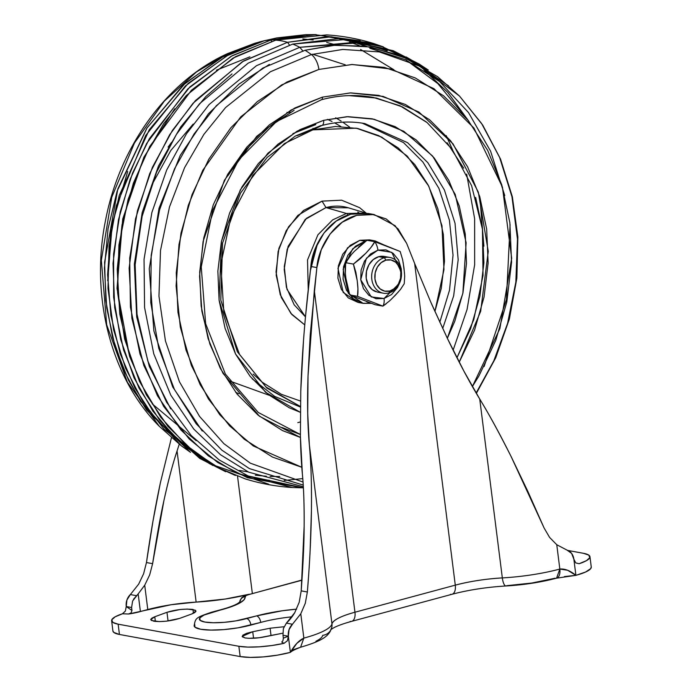 <?xml version="1.0" encoding="UTF-8"?>
<svg xmlns="http://www.w3.org/2000/svg" width="692" height="692" viewBox="0 0 692 692"><rect width="100%" height="100%" fill="white"/><g stroke="black" fill="none" stroke-linecap="round" stroke-linejoin="round"><path stroke-width="1.04" d="M399.518 283.218L384.043 298.486A11.003 5.934 74.9 0 1 382.901 306.132L389.561 300.925L395.331 295.242L400.46 289.472L404.249 283.711L404.699 276.099L403.972 267.925L402.614 259.604L400.175 251.49L374.761 241.681A11.003 5.934 74.9 0 1 377.927 250.123L391.784 252.346L401.472 272.527M384.363 257.701A18.165 14.817 -79.6 0 1 391.655 257.926A18.165 14.817 -79.6 0 1 401.455 275.788A18.165 14.817 -79.6 0 1 388.817 292.958A18.165 14.817 100.4 0 0 401.36 271.342A18.165 14.817 100.4 0 0 384.363 257.701L385.937 260.14A15.899 12.966 -79.6 0 1 400.806 272.077A15.899 12.966 -79.6 0 1 389.83 290.986L388.817 292.958L389.83 290.986L384.735 291.15L380.124 288.936L376.69 284.689L374.96 279.049L375.194 272.882L377.365 267.129L381.136 262.649L385.937 260.14L391.023 259.984L395.642 262.199L399.076 266.446L400.806 272.077L400.564 278.245L398.393 284.005L394.63 288.478L389.83 290.986A15.899 12.966 -79.6 0 1 374.96 279.049A15.899 12.966 -79.6 0 1 385.937 260.14L384.363 257.701A18.165 14.817 100.4 0 0 371.82 279.317A18.165 14.817 100.4 0 0 388.817 292.958A18.165 14.817 -79.6 0 1 381.526 292.725A18.165 14.817 -79.6 0 1 371.725 274.862A18.165 14.817 -79.6 0 1 384.363 257.701L378.758 256.68L384.363 257.701M386.05 256.905A18.165 14.817 100.4 0 0 378.758 256.68A18.165 14.817 100.4 0 0 366.12 273.842A18.165 14.817 100.4 0 0 375.92 291.704M365.013 241.248L359.857 240.306L365.013 241.248L355.42 246.265L347.886 255.21L343.543 266.731L343.068 279.066L346.528 290.337L353.396 298.832L362.625 303.26L371.076 303.338L363.188 303.373L348.335 293.347L343.128 269.231L352.661 248.817L365.013 241.248M368.689 240.574L374.64 240.816L383.783 244.847M374.64 240.816L369.485 239.873L359.857 240.306L347.505 247.874L337.964 268.28L343.18 292.405L358.032 302.421L363.188 303.373M368.308 302.352L366.622 301.738M355.567 297.482L352.981 296.41M366.95 240.288L374.761 241.681C373.628 244.311 370.661 248.16 365.843 253.22L353.413 264.102L357.202 280.537C358.119 287.811 358.214 293.071 357.479 296.332L349.719 294.904L357.479 296.332L382.901 306.132L375.142 304.714L349.719 294.904L346.778 284.144M345.351 272.89L345.645 262.683L351.233 254.794M358.62 247.079L363.698 242.624M368.672 240.574L375.202 240.928L384.432 245.349M370.047 239.986L359.857 240.306L350.264 245.323L342.722 254.267L338.388 265.789L337.912 278.123L341.372 289.394L348.24 297.889L358.153 302.447M375.142 304.714L382.901 306.132L386.127 303.823M391.257 299.333L398.653 291.617M349.719 294.904L345.922 278.478C345.005 271.203 344.919 265.944 345.645 262.683L353.413 264.102L345.645 262.683C346.778 260.054 349.745 256.213 354.563 251.153L366.994 240.262L374.761 241.681L370.99 247.425L365.843 253.22L360.091 258.877L353.413 264.102L355.852 272.241L357.202 280.537L357.937 288.746L357.479 296.332L382.901 306.132A11.003 5.934 -105.1 0 0 384.043 298.486L376.05 298.736L368.819 295.268L363.438 288.607L360.722 279.767L361.094 270.096L364.502 261.074L370.41 254.059L377.927 250.123L385.911 249.873L393.151 253.341L398.531 260.002L401.248 268.833L401.472 272.579M404.543 273.487L403.116 262.233M400.175 251.49L383.307 244.674M381.621 244.06L374.761 241.681A11.003 5.934 -105.1 0 1 377.927 250.123L366.388 258.237L360.722 279.767L371.275 296.929L384.043 298.486L391.56 294.55L397.467 287.535L399.535 283.166M384.579 256.49L378.758 256.68L373.273 259.543L368.966 264.655L366.492 271.238L366.215 278.288L368.196 284.732L372.114 289.585L377.391 292.111M282.838 633.163L281.947 633.353L282.838 633.163M193.457 613.276L192.973 609.453L195.966 611.019L191.926 613.908L194.772 612.576L195.948 611.296L195.326 610.214L187.454 609.064L180.301 609.488L166.962 612.308L154.783 616.762L151.929 618.094L150.752 619.375L151.366 620.456L159.246 621.606L166.4 621.182L179.747 618.363L191.926 613.908L179.747 618.363C170.405 621.148 161.729 622.099 153.719 621.217L150.735 619.651L154.783 616.762L155.38 621.442L154.783 616.762L166.962 612.308C176.062 609.557 184.738 608.614 192.973 609.453L193.457 613.276M591.245 566.86L590.726 568.599L585.631 572.007L575.9 575.346L564.369 576.574M555.096 578.227L531.802 583.036L506.743 585.674A10.596 3.33 -93.1 0 1 505.973 585.977A10.596 3.33 -93.1 0 1 502.331 577.907C485.516 578.919 469.833 581.332 455.284 585.147L354.953 612.221C340.888 616.122 333.224 620.006 331.961 623.873L309.367 445.017C311.019 461.607 311.703 483.526 311.426 510.782L310.146 550.105M308.658 574.983L307.36 591.997L305.276 603.346L300.786 613.787L303.857 638.111L300.579 647.236L293.624 649.624L290.389 652.374L288.348 636.216L289.04 629.642L292.457 624.245L300.786 613.787L303.857 638.111A66.622 13.961 -7.2 0 0 331.961 623.873A10.596 10.337 12.4 0 1 322.749 635.317C322.334 637.194 320.059 639.183 315.907 641.285M283.357 638.171L282.985 635.239L288.348 636.216L283.357 638.171L282.985 635.239L288.348 636.216L283.357 638.171L282.933 640.74L281.756 642.055L284.014 643.335L271.852 645.532L259.266 646.83L247.805 647.089L238.861 646.276L240.159 656.561A36.339 7.621 -7.2 0 0 290.389 652.374L277.509 655.134L263.444 656.898L250.322 657.4L240.159 656.561L119.439 634.46L113.765 632.402L112.908 630.896M112.917 630.974A36.339 7.621 -7.2 0 0 119.439 634.46L118.142 624.175L238.861 646.276L118.142 624.175L112.813 622.385L111.767 619.833L115.114 616.84L122.458 613.769L128.556 614.012L171.088 604.73L225.263 599.03L249.319 594.229M331.762 627.471A10.596 10.337 -167.6 0 0 331.961 623.873L309.367 445.017L307.724 413.496L308.026 375.912L310.267 334.21L316.875 267.579L321.287 249.717L330.049 234.043L342.272 222.175L356.691 215.333L371.829 214.209L386.136 218.914L398.151 228.974L406.645 243.359L414.646 263.479L455.284 585.147L414.646 263.479L430.614 301.738L447.361 338.327L464.021 371.327L479.738 399.05L502.331 577.907A66.622 13.961 -7.2 0 0 559.837 569.049L556.766 544.725L567.094 550.149A12.11 9.878 -79.6 0 1 573.858 559.188L575.77 562.925L579.126 563.721A36.339 7.621 172.8 0 0 589.973 556.835A36.339 7.621 172.8 0 0 583.442 553.306L567.994 550.477L583.442 553.306L588.771 555.096L589.818 557.648L586.47 560.641L579.126 563.721L575.77 562.925L573.867 559.214L575.9 575.346L567.63 570.269L559.837 569.049L556.766 544.725L567.094 550.149L571.609 553.41L573.867 559.214L575.9 575.346A36.339 7.621 -7.2 0 0 591.271 567.077M252.736 631.727L246.568 633.353L242.849 635.178L242.33 636.813L245.124 637.946L248.947 638.318L259.249 637.739L281.947 633.353L264.595 636.865C257.052 638.309 250.565 638.664 245.124 637.946L242.131 636.38L252.736 631.727L253.566 638.258L252.736 631.727L270.096 628.215L252.736 631.727M283.98 626.744L270.096 628.215L271.022 635.559L270.096 628.215L283.98 626.744M194.668 624.236L194.98 627.194L200.654 629.253L210.818 630.092L223.931 629.599L238.005 627.834L260.728 622.411A6.055 3.27 -105.1 0 0 256.533 615.906L235.955 620.862L224.234 622.333L213.309 622.748L204.832 622.047L200.109 620.335L199.85 617.869L204.097 615.032L232.209 606.4L239.717 603.035L244.077 599.739L245.885 595.648L248.826 594.558L301.98 580.216L248.826 594.558A6.055 3.27 -105.1 0 0 247.944 594.601A6.055 3.27 74.9 0 1 248.826 594.558A9.082 1.903 172.8 0 0 245.003 596.703A6.055 5.917 163.8 0 0 239.717 602.161A6.055 5.917 -16.2 0 1 245.003 596.703A54.504 11.427 -7.2 0 1 222.045 609.591A6.055 3.27 -105.1 0 0 221.163 609.635A6.055 3.27 74.9 0 1 222.045 609.591L212.202 612.247A6.055 3.27 -105.1 0 0 211.32 612.29A6.055 3.27 74.9 0 1 212.202 612.247A30.284 6.349 172.8 0 0 204.832 622.047A30.284 6.349 172.8 0 0 246.689 618.562A6.055 3.27 74.9 0 1 250.885 625.066A6.055 3.27 -105.1 0 0 246.689 618.562L256.533 615.906A6.055 3.27 74.9 0 1 260.728 622.411A48.449 10.155 172.8 0 1 292.015 616.814M288.209 621.364A45.421 37.039 100.4 0 0 294.749 612.679L299.203 602.239L294.749 612.679L286.393 623.129L283.365 628.604L286.393 623.129L288.209 621.364M133.47 599.307L138.175 593.9L132.605 601.011L131.601 607.524L131.973 610.465L131.039 612.939L128.556 614.012A22.282 4.671 -7.2 0 0 140.398 611.538L138.175 593.9L144.715 585.216L149.688 574.87L144.715 585.216L147.785 609.54L140.398 611.538L138.175 593.9L144.715 585.216L147.785 609.54C162.741 605.621 178.865 603.139 196.139 602.092A65.109 13.65 -7.2 0 0 249.163 594.264M431.773 304.411L447.361 338.327C458.796 362.132 469.583 382.373 479.738 399.05C489.659 415.338 500.169 434.611 511.276 456.858L544.146 528.082L549.604 537.433L556.766 544.725L549.604 537.433L544.146 528.082L527.823 491.355L511.276 456.858C499.217 432.933 488.708 413.66 479.738 399.05L502.331 577.907A54.504 11.427 -7.2 0 0 455.284 585.147A10.596 5.718 74.9 0 1 452.092 594.255A10.596 5.718 -105.1 0 0 455.284 585.147L354.953 612.221A10.596 5.718 74.9 0 1 351.761 621.321A10.596 5.718 -105.1 0 0 354.953 612.221L314.315 290.545L354.953 612.221A54.504 11.427 -7.2 0 0 331.961 623.873A66.622 13.961 172.8 0 1 303.857 638.111C299.039 640.299 294.55 645.048 290.389 652.374C291.332 651.224 294.731 649.511 300.579 647.236L303.857 638.111L296.877 643.318L290.389 652.374L288.348 636.251L287.431 640.723L284.014 643.335A36.339 7.621 172.8 0 1 238.861 646.276L240.159 656.561L119.439 634.46L118.142 624.175A36.339 7.621 172.8 0 1 111.611 620.646A36.339 7.621 172.8 0 1 122.458 613.769L128.556 614.012L131.039 612.939L131.973 610.465L126.238 606.547L125.382 611.045M146.462 562.544L152.941 521.327L160.31 483.12L171.452 437.742L160.31 483.12C155.103 507.573 150.484 534.042 146.462 562.544L152.612 563.669C156.85 536.188 160.622 515.185 163.909 500.653C168.493 479.937 172.879 463.389 177.057 451.011L196.139 602.092L177.057 451.011C172.498 464.747 168.113 481.295 163.909 500.653L152.612 563.669L146.462 562.544L143.607 573.772L146.462 562.544M126.247 606.573L131.601 607.524L131.973 610.465L126.238 606.547A12.11 9.878 100.4 0 1 130.355 594.566L136.419 595.682L130.355 594.566L138.677 584.117L143.607 573.772L138.677 584.117L130.355 594.566L126.93 599.973L126.238 606.547L131.601 607.524L132.613 600.993M305.605 315.647L310.838 266.472L315.249 248.61L324.02 232.945L336.234 221.077L350.654 214.226L365.791 213.101M371.059 214.122L368.066 213.447L350.654 214.226C325.871 220.636 311.824 248.964 310.838 266.472L308.277 289.438C304.316 325.015 301.807 359.01 300.769 391.413L300.406 436.297L302.369 473.951C303.693 487.332 304.281 504.797 304.134 526.327C304.333 506.233 303.745 488.768 302.369 473.951C301.357 463.389 300.709 450.838 300.406 436.297L300.769 391.413L303.442 341.597M368.066 213.447L374.095 214.555L356.691 215.333C331.909 221.734 317.862 250.072 316.875 267.579L310.838 266.472L316.875 267.579L314.315 290.545L308.026 375.912C307.161 403.047 307.603 426.082 309.367 445.017C311.08 463.528 311.772 485.447 311.426 510.782C311.08 536.127 309.731 563.193 307.36 591.997L301.21 590.864L304.134 526.327C304.16 541.455 303.191 562.977 301.21 590.864L299.203 602.239L301.21 590.864L307.36 591.997L305.276 603.346L300.786 613.787L292.457 624.245L286.393 623.129L292.457 624.245A12.11 9.878 -79.6 0 0 288.348 636.216L287.431 640.723L284.014 643.335L281.756 642.055M282.985 635.239L283.365 628.604L282.985 635.239M149.688 574.87L152.612 563.669L149.688 574.87M252.338 593.416L237.538 476.286L252.338 593.416M179.245 444.186L177.057 451.011L179.245 444.186M374.095 214.555L395.149 225.722L406.645 243.359L414.646 263.479M296.617 609.15L282.102 610.794L256.533 615.906A54.504 11.427 -7.2 0 1 296.617 609.15M194.132 625.767A36.339 7.621 -7.2 0 0 213.819 630.092A36.339 7.621 -7.2 0 0 250.885 625.066L260.728 622.411M351.761 621.321A10.596 5.718 74.9 0 1 350.213 621.399M452.092 594.255A10.596 5.718 74.9 0 1 450.544 594.324M556.645 578.149A10.596 5.718 -105.1 0 0 559.837 569.049A66.622 13.961 172.8 0 1 502.331 577.907A10.596 3.33 86.9 0 0 505.973 585.977M559.837 569.049L556.558 578.175L575.9 575.346C570.225 570.675 564.871 568.573 559.837 569.049M168.061 620.983L166.962 612.308L168.061 620.983M125.373 611.062L122.458 613.769M406.161 56.952L415.529 62.436L381.197 46.165L348.465 39.262L292.725 44.098A151.41 81.708 -105.1 0 1 299.774 47.307L256.49 65.679L209.114 104.553L186.433 133.841L166.66 170.076L151.877 212.496L144.048 259.258L144.567 307.499L153.762 353.837L170.777 395.115L193.786 429.092L220.523 454.748L248.791 472.221L303.321 486.727L248.791 472.221L220.523 454.748L193.786 429.092L170.777 395.115L153.762 353.837L144.567 307.499L144.048 259.258L151.877 212.496L166.66 170.076L186.433 133.841L209.114 104.553L256.49 65.679L299.774 47.307L303.105 51.225L299.774 47.307L358.171 42.861L392.554 51.147L428.331 70.056L419.032 63.967L393.203 50.698L338.466 38.631L292.725 44.098A151.41 81.708 74.9 0 1 299.774 47.307L353.897 42.411L385.652 48.777L419.032 63.967M269.361 64.408L239.103 84L208.361 113.851L180.231 155.415L159.03 208.223L149.256 268.825L153.858 330.854L172.645 386.854L202.254 431.047L172.645 386.854L153.858 330.854L149.256 268.825L159.03 208.223L180.231 155.415L208.361 113.851L239.103 84L269.361 64.408M360.212 40.871L314.436 34.617L275.719 40.145A151.41 81.708 -105.1 0 1 287.535 42.307L243.549 61.008L195.429 100.591L172.412 130.433L152.396 167.343L137.483 210.541L129.698 258.107L130.433 307.101L140 354.07L157.491 395.815L181.027 430.061L208.275 455.829L237.001 473.276L292.275 487.514L302.698 487.808L247.347 477.696L217.816 462.55L189.15 438.936L163.632 406.334L143.806 365.419L131.878 318.277L129.127 268.176L135.502 218.854L149.706 173.631L169.626 134.793L192.981 103.333L242.338 61.726L287.535 42.307L289.472 45.006L287.535 42.307L331.243 36.78L383.403 46.909L373.55 43.492C358.222 38.769 342.566 35.898 326.563 34.894L275.719 40.145A151.41 81.708 74.9 0 1 287.535 42.307L326.918 36.771L373.55 43.492M232.01 73.949L205.853 96.517L180.586 127.086L158.468 166.037L142.197 212.505L134.369 264.05L136.687 316.841L149.308 366.414L170.699 408.894L149.308 366.414L136.687 316.841L134.369 264.05L142.197 212.505L158.468 166.037L180.586 127.086L205.853 96.517L232.01 73.949M235.427 475.491L209.442 463.657L183.691 445.432L159.653 420.243L139.049 388.143L123.6 350.031L114.69 307.637L113.021 263.367L118.47 219.796L130.157 179.263L146.652 143.452L187.817 88.948L231.223 56.234L270.745 40.067L271.636 41.304L270.745 40.067L316.132 34.6L305.63 34.669L276.774 37.922L264.188 40.785A151.41 81.708 74.9 0 1 270.745 40.067L305.63 34.669M174.739 108.808L143.91 157.196L122.718 218.992L117.009 288.443L129.49 356.008L117.009 288.443L122.718 218.992L143.91 157.196L174.739 108.808M254.941 43.224L220.575 57.851L183.233 85.004L146.756 128.331L117.839 188.916L104.596 262.233L105.807 300.415L112.528 337.35L124.361 371.422L140.502 401.308L181.261 445.752L190.499 452.343L146.566 410.062L128.565 380.401L114.933 345.888L106.706 307.853L104.423 268.098L108.082 228.594L117.112 191.174L147.128 127.76L185.3 83.126L224.139 55.914L259.474 41.927L265.918 40.335L254.941 43.224L227.573 53.604M127.709 171.452L112.234 223.732L107.692 280.77L112.234 223.732L127.709 171.452M270.079 476.468L279.767 476.511M484.115 366.526L506.414 299.645L510.091 224.589L506.414 299.645L484.115 366.526M387.235 50.853L364.39 43.726L387.235 50.853M360.601 49.495L393.938 69.797M452.663 150.069L446.202 135.589M365.895 213.11L346.45 213.465A3.027 1.635 74.9 0 1 347.964 215.048A3.027 1.635 -105.1 0 0 346.45 213.465L365.895 213.11M348.353 207.799L326.01 207.591L346.45 213.465L326.01 207.591A59.78 48.743 -79.6 0 1 348.353 207.799L366.258 213.162M322.04 201.138L297.88 215.376L286.211 230.67L278.106 251.533L276.195 275.286L281.333 297.525L291.825 314.497L304.765 324.903L290.925 313.459L280.217 294.636L276.03 271.939L278.919 248.324L288.512 226.889L303.537 210.446L322.04 201.138L326.01 207.591L322.04 201.138L341.606 200.178L359.658 207.695L366.172 213.136M296.807 135.719L313.043 129.862L335.456 126.498L357.669 128.461L378.818 135.667L398.099 147.837L414.767 164.514L428.184 185.058L437.828 208.664L443.33 234.441L444.489 261.394L441.245 288.478L434.905 311.461L443.961 269.655L441.98 225.722L428.763 186.174L407.216 156.072L381.759 137.137L356.233 128.167L313.043 129.862L312.966 128.323L313.043 129.862L296.79 135.727M292.889 133.625L315.742 124.621M300.397 406.498L266.801 388.013L237.373 351.804L220.8 300.086L222.573 243.039L240.479 193.163L267.086 157.482L295.259 136.09L320.924 125.563A6.055 3.27 74.9 0 0 321.806 125.52A6.055 3.27 -105.1 0 0 323.622 120.322A6.055 3.27 74.9 0 1 321.806 125.52M364.9 123.591L407.579 142.682L427.82 162.663L444.402 189.997L455.033 223.3L458.173 259.768L453.658 295.891L442.698 328.484L453.658 295.891L458.173 259.768L455.033 223.3L444.402 189.997L427.82 162.663L407.579 142.682L364.9 123.591C350.654 121.005 336.269 121.654 321.754 125.537L284.447 143.573L252.961 175.214L230.912 217.02L220.826 264.353L223.819 311.902L239.527 354.382L266.065 387.062L300.397 406.472M447.343 338.284L462.844 293.425L466.131 242.78L455.232 194.443L432.63 156.081L403.782 131.29L374.052 119.223L346.856 116.706L323.622 120.322L347.99 116.663L372.132 118.799L395.123 126.627L416.082 139.862L434.204 157.992L448.779 180.318L459.263 205.982L465.249 234L466.503 263.289L462.983 292.733L454.817 321.192L447.343 338.284M281.826 427.448L300.371 434.49L258.228 412.449L225.402 374.113L205.645 323.7L201.242 266.896L212.729 210.126L238.792 159.791L276.463 121.576L321.443 99.743C338.846 95.089 356.12 94.311 373.265 97.416L399.933 105.738L427.094 122.57L452.101 149.282L471.589 185.638L482.462 229.199L483.025 275.546L473.752 319.713L456.962 357.755L470.586 328.752L479.893 296.306L483.907 262.744L482.48 229.346L475.655 197.41M459.228 362.184L480.672 311.296L488.249 251.36L478.31 192.091L452.992 143.815L418.937 112.078L383.169 96.413L350.334 92.91L322.385 97.139A3.027 1.635 74.9 0 1 321.469 99.734A3.027 1.635 74.9 0 1 321.027 99.76A3.027 1.635 -105.1 0 0 321.469 99.734A3.027 1.635 -105.1 0 0 322.385 97.139L350.645 92.892L378.654 95.366L405.322 104.449L429.628 119.802L450.648 140.831L467.558 166.729L479.72 196.502L486.666 229L488.119 262.977L484.037 297.136L474.565 330.145L459.228 362.184M318.882 69.442L352.176 64.503L391.369 69.079L433.927 88.671L473.908 127.994L502.444 187.108L511.682 258.341L499.875 328.613L472.385 386.534L478.951 375.912L495.801 340.326L506.812 301.946L511.561 262.242L509.866 222.738L501.795 184.954L487.661 150.346L468 120.244L443.563 95.799L415.304 77.954L384.302 67.383L351.744 64.52L318.882 69.442A15.137 8.174 -105.1 0 0 311.383 54.547A15.137 8.174 74.9 0 1 318.882 69.442L286.99 81.985L257.277 101.655L230.903 127.7L208.863 159.117L192.013 194.703L181.001 233.083L176.252 272.786L177.948 312.291L186.018 350.074L200.152 384.683L219.814 414.785L244.25 439.23L272.51 457.083L301.807 467.273L253.281 445.942L229.606 425.865L208.396 398.912L191.424 365.549L180.318 327.143L176.097 285.908L178.986 244.44L188.31 205.264L202.773 170.301L240.738 116.836L281.618 84.926L318.882 69.442M476.347 393.385L495.74 357.773L509.398 318.917L516.863 278.175L517.867 237.001L512.365 196.831L500.524 159.073L482.713 125.088L459.505 96.076L419.499 66.129L379.346 51.926L342.791 49.435L311.383 54.547L342.791 49.435L379.346 51.926L419.499 66.129L459.505 96.076L481.632 123.557L499.641 157.508L511.95 196.684L517.469 239.034L515.851 282.077L507.599 323.32L493.854 360.74L476.139 393.021M459.505 96.076L437.569 76.656L400.858 55.594L365.29 46.165L333.051 45.343L305.008 50.265A151.41 81.708 74.9 0 1 311.383 54.547A151.41 81.708 -105.1 0 0 305.008 50.265L262.718 68.119L216.406 105.651L194.123 133.885L174.522 168.839L159.567 209.866L151.185 255.287L150.752 302.456L158.719 348.171L174.401 389.362L196.165 423.746L221.873 450.163L249.388 468.596L303.217 485.075L249.388 468.596L221.873 450.163L196.165 423.746L174.401 389.362L158.719 348.171L150.752 302.456L151.185 255.287L159.567 209.866L174.522 168.839L194.123 133.885L216.406 105.651L262.718 68.119L305.008 50.265L335.395 45.17L370.601 46.978L409.361 59.33L448.589 85.886M292.725 44.098L248.229 63.119L199.599 103.688L176.477 134.317L156.574 172.178L142.111 216.345L135.139 264.733L136.999 314.185L147.854 361.094L166.599 402.242L191.182 435.45L219.148 459.912L248.246 475.992L303.381 487.825L248.246 475.992L219.148 459.912L191.182 435.45L166.599 402.242L147.854 361.094L136.999 314.185L135.139 264.733L142.111 216.345L156.574 172.178L176.477 134.317L199.599 103.688L248.229 63.119L292.725 44.098M423.902 69.918L447.819 92.443L469.012 121.515M292.275 487.514C276.272 486.502 260.607 483.639 245.288 478.907L218.966 468.008L192.661 450.691L167.836 426.272L146.254 394.7L129.733 356.735L119.768 314.099L117.207 269.197L122.034 224.736L133.374 183.19L149.809 146.375L191.399 90.271L235.531 56.657L275.719 40.145L233.057 58.067L186.312 95.513L163.701 123.634L143.659 158.468L128.098 199.443L118.929 244.985L117.597 292.578L124.638 339.089L139.516 381.439L160.726 417.259L186.209 445.233L213.819 465.18L268.608 484.141M453.13 350.143L467.074 309.445L474.643 264.802L474.626 218.715L466.668 174.116M336.139 38.579L335.066 38.354M264.188 40.785L227.979 55.187L188.198 83.377L149.273 129.741L119.214 195.499L110.582 234.138L107.615 274.715L110.841 315.275L120.2 353.742L135.018 388.29L154.134 417.605L199.798 458.441L225.627 471.702L200.196 457.948L175.448 437.863L152.854 411.065L134.066 377.858L120.607 339.305L113.635 297.223L113.609 253.929L120.244 211.821L132.605 172.965L149.299 138.807L189.893 86.933L232.218 55.68L270.745 40.067A151.41 81.708 -105.1 0 0 264.188 40.785L226.691 55.888L185.491 85.877L145.692 135.502L116.394 205.567L109.051 246.257L107.995 288.408L113.6 329.799L125.555 368.187L142.889 401.758L164.194 429.334L212.669 465.448M264.162 479.919L269.309 480.317M284.204 480.464L302.767 478.604L284.204 480.464M266.42 476.286L255.331 475.179M336.546 45.092L326.745 42.454M313.147 39.972L302.828 38.96M345.351 64.866L312.62 54.218M297.802 422.648L300.267 421.956M335.663 117.787L341.113 121.065M342.713 122.121L349.616 127.12M235.661 392.303L238.991 393.774M269.214 395.279L229.761 381.041M290.519 112.277L286.877 112.476M168.095 147.093L171.607 142.284M193.215 124.058L170.794 150.501L151.557 185.404M248.134 471.901L239.363 470.448M181.261 445.752L159.324 426.324L127.363 382.226L106.672 324.764L101.352 260.261L111.767 197.237L134.482 142.95L164.307 101.127L196.433 71.977L227.547 53.621L196.433 71.977L164.307 101.127L134.482 142.95L111.767 197.237L101.352 260.261L106.672 324.764L127.363 382.226L159.324 426.324C110.824 377.823 89.934 295.761 105.677 219.649C119.846 146.124 167.317 80.826 227.547 53.621M249.898 56.822L216.484 70.169M152.266 403.903L196.217 440.683M359.183 45.473L349.521 42.091M254.466 478.682L255.547 478.855M354.719 42.489L366.466 46.329M405.746 59.771L437.846 83.594L466.564 118.496M369.788 48.232L406.247 59.97M303.018 482.056L250.331 463.182L223.888 443.659L199.581 416.446L179.444 381.768L165.431 340.905L158.961 296.176L160.501 250.521L169.497 206.899L184.556 167.706L203.863 134.412L225.592 107.528L270.451 71.717L311.383 54.547L270.451 71.717L225.592 107.528L203.863 134.412L184.556 167.706L169.497 206.899L160.501 250.521L158.961 296.176L165.431 340.905L179.444 381.768L199.581 416.446L223.888 443.659L250.331 463.182L303.018 482.056M300.432 437.465L282.492 430.58L258.177 415.226L237.166 394.198L220.255 368.3L208.093 338.535L201.147 306.028L199.694 272.051L203.777 237.901L213.248 204.884L227.737 174.272L246.698 147.249L269.387 124.845L294.948 107.926L322.385 97.139L291.081 110.019L256.732 136.307L224.424 180.214L203.085 241.465L199.573 276.134L201.848 311.054L209.892 344.097L223.023 373.386L259.465 416.247L300.432 437.465M463.701 168.156L447.084 142.699M426.428 122.034L402.536 106.949L376.327 98.022L348.803 95.591M294.065 110.357L268.946 126.991L246.646 149.005L228.023 175.569M300.319 412.32L289.239 407.77L268.28 394.535L250.167 376.413L235.583 354.088L225.099 328.423L219.113 300.406L217.859 271.108L221.379 241.672L229.545 213.205L242.036 186.823L258.384 163.52L277.942 144.204L299.973 129.62L323.622 120.322L297.102 131.177L267.968 153.157L240.358 189.79L221.501 241.093L219.07 300.06L235.54 354.01L265.581 392.303L300.319 412.311M439.801 322.247L449.515 290.182L453.035 255.192L449.419 220.203L438.901 188.336L422.907 162.049L403.497 142.578L362.323 123.159L403.497 142.578L422.907 162.049L438.901 188.336L449.419 220.203L453.035 255.192L449.515 290.182L439.801 322.247M253.177 374.087L262.121 382.14L281.402 394.319L300.51 401.066M326.01 207.591L305.215 219.425L287.206 249.215L284.204 269.456L287.007 289.403L305.483 316.875L294.161 304.817L286.393 287.223L284.282 266.481L288.123 246.343L306.426 218.335L326.01 207.591M308.243 289.784L307.533 259.907L317.913 234.813L332.644 219.892L346.45 213.465L332.644 219.892L317.913 234.813L307.533 259.907L308.243 289.784M310.371 270.659L317.611 243.281M317.663 243.177L311.625 260.374L310.362 270.78M389.864 257.459L384.259 256.429M383.316 293.2L377.711 292.171M111.628 620.767L112.926 631.043M591.262 566.999L589.965 556.723M301.989 580.017L244.7 595.726L241.491 597.923L239.683 602.196M240.185 601.711L237.512 603.623C234.034 605.595 228.602 607.593 221.206 609.617L211.363 612.282C195.239 617.792 195.594 618.077 194.132 625.836M300.579 647.236C320.846 641.311 327.143 636.96 330.335 631.147L331.805 627.307M330.681 629.746L333.864 627.713C337.791 625.654 343.725 623.535 351.674 621.347L452.006 594.281C468.614 589.913 486.623 587.145 506.025 585.968C524 584.904 540.85 582.301 556.558 578.175M504.779 195.628L490.619 151.245L468.501 112.562L439.558 81.5L405.252 59.573M483.89 246.205L479.841 196.874M359.027 212.868L357.781 212.063M252.148 378.801L274.672 396.386L300.389 407.052M172.507 434.913L194.928 452.482M340.793 126.48L334.582 122.839M332.022 121.507L327.454 119.361"/></g></svg>
